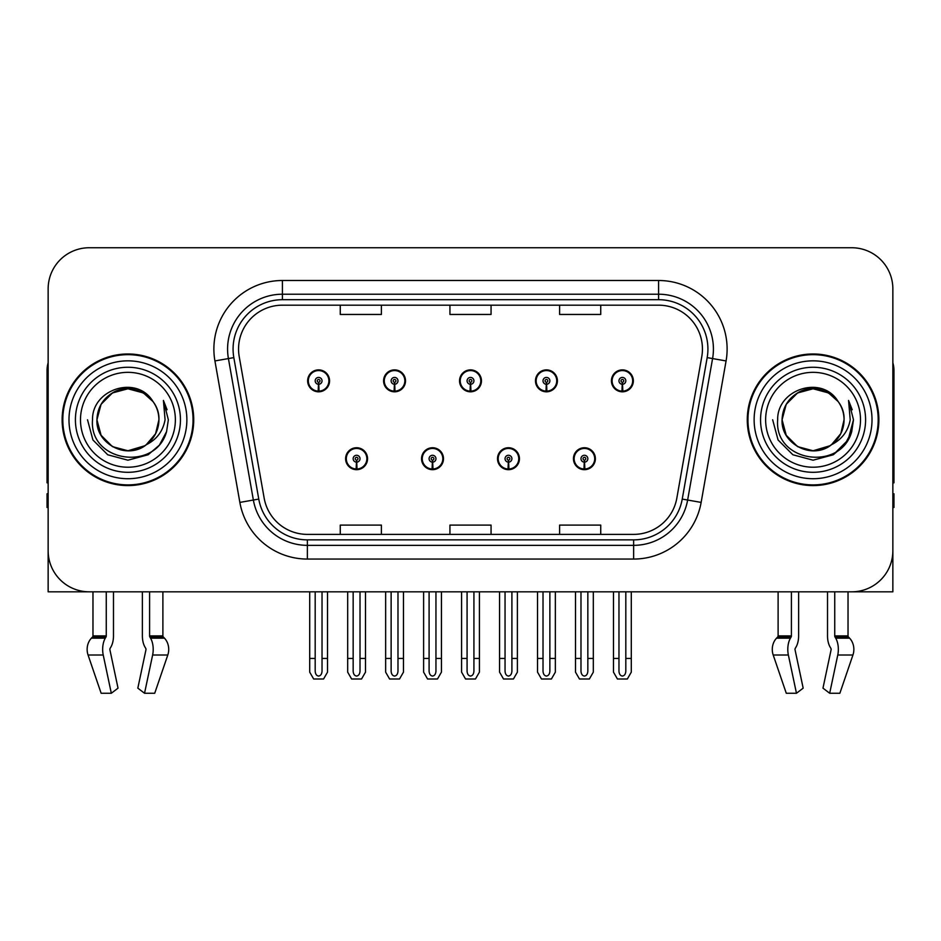 <?xml version="1.0" encoding="UTF-8"?>
<svg xmlns="http://www.w3.org/2000/svg" width="941" height="941" viewBox="0 0 941 941"><rect width="100%" height="100%" fill="white"/><g stroke="black" fill="none" stroke-linecap="round" stroke-linejoin="round"><path stroke-width="1.41" d="M345.618 458.714A10.963 10.963 0 0 0 356.58 469.677A10.963 10.963 0 0 0 367.555 458.714A10.963 10.963 0 0 0 356.58 447.74A10.963 10.963 0 0 0 345.618 458.714M421.556 458.714A10.963 10.963 0 0 0 432.531 469.677A10.963 10.963 0 0 0 443.493 458.714A10.963 10.963 0 0 0 432.531 447.74A10.963 10.963 0 0 0 421.556 458.714M497.507 458.714A10.963 10.963 0 0 0 508.469 469.677A10.963 10.963 0 0 0 519.444 458.714A10.963 10.963 0 0 0 508.469 447.74A10.963 10.963 0 0 0 497.507 458.714M535.476 380.846A10.963 10.963 0 0 0 546.439 391.809A10.963 10.963 0 0 0 557.413 380.846A10.963 10.963 0 0 0 546.439 369.884A10.963 10.963 0 0 0 535.476 380.846M459.537 380.846A10.963 10.963 0 0 0 470.5 391.809A10.963 10.963 0 0 0 481.463 380.846A10.963 10.963 0 0 0 470.5 369.884A10.963 10.963 0 0 0 459.537 380.846M383.587 380.846A10.963 10.963 0 0 0 394.561 391.809A10.963 10.963 0 0 0 405.524 380.846A10.963 10.963 0 0 0 394.561 369.884A10.963 10.963 0 0 0 383.587 380.846M307.648 380.846A10.963 10.963 0 0 0 318.611 391.809A10.963 10.963 0 0 0 329.573 380.846A10.963 10.963 0 0 0 318.611 369.884A10.963 10.963 0 0 0 307.648 380.846M573.445 458.714A10.963 10.963 0 0 0 584.42 469.677A10.963 10.963 0 0 0 595.382 458.714A10.963 10.963 0 0 0 584.42 447.74A10.963 10.963 0 0 0 573.445 458.714M611.427 380.846A10.963 10.963 0 0 0 622.389 391.809A10.963 10.963 0 0 0 633.352 380.846A10.963 10.963 0 0 0 622.389 369.884A10.963 10.963 0 0 0 611.427 380.846M795.263 648.373A1.376 0.718 -90 0 0 795.074 649.902A1.376 0.718 -90 0 1 795.263 648.373L795.992 647.126A15.08 7.94 90 0 0 798.627 635.904L798.627 591.818L827.515 591.818L827.515 635.904A15.08 7.94 -90 0 0 830.15 647.126L830.879 648.373A1.376 0.718 90 0 1 831.068 649.902L822.975 688.153L829.68 693.258L837.772 655.018A15.08 7.94 -90 0 0 835.702 638.163L834.973 636.928A1.376 0.718 90 0 1 834.738 635.904L848.029 635.904L848.029 591.818L892.856 591.818L892.856 288.863A41.122 41.122 0 0 0 851.723 247.742L89.277 247.742A41.122 41.122 0 0 0 48.144 288.863L48.144 591.818L92.971 591.818L92.971 635.904L106.262 635.904A1.376 0.718 -90 0 1 106.027 636.928L105.298 638.163A15.08 7.94 90 0 0 103.228 655.018L111.32 693.258L118.025 688.153L109.932 649.902A1.376 0.718 -90 0 1 110.121 648.373L110.85 647.126A15.08 7.94 90 0 0 113.485 635.904L113.485 591.818L142.373 591.818L142.373 635.904A15.08 7.94 -90 0 0 145.008 647.126L145.737 648.373L145.008 647.126M145.926 649.902A1.376 0.718 90 0 0 145.737 648.373A1.376 0.718 90 0 1 145.926 649.902L137.833 688.153L144.538 693.258L152.63 655.018A15.08 7.94 -90 0 0 150.56 638.163L149.831 636.928A1.376 0.718 90 0 1 149.595 635.904L162.887 635.904L162.887 591.818L171.791 591.818M769.209 591.818L778.113 591.818L778.113 635.904L791.405 635.904A1.376 0.718 -90 0 1 791.169 636.928L790.44 638.163A15.08 7.94 90 0 0 788.37 655.018L796.462 693.258L803.167 688.153L795.074 649.902M62.13 419.78A65.799 65.799 0 0 0 127.929 485.58A65.799 65.799 0 0 0 193.728 419.78A65.799 65.799 0 0 0 127.929 353.981A65.799 65.799 0 0 0 62.13 419.78M747.272 419.78A65.799 65.799 0 0 0 813.071 485.58A65.799 65.799 0 0 0 878.87 419.78A65.799 65.799 0 0 0 813.071 353.981A65.799 65.799 0 0 0 747.272 419.78M238.555 349.04A43.862 43.862 0 0 1 282.418 305.178L658.582 305.178A43.862 43.862 0 0 1 701.774 356.663L676.838 498.13A43.862 43.862 0 0 1 633.634 534.382L307.366 534.382A43.862 43.862 0 0 1 264.162 498.13L239.226 356.663A43.862 43.862 0 0 1 238.555 349.04M233.074 349.04A49.355 49.355 0 0 0 233.827 357.615L258.763 499.083A49.355 49.355 0 0 0 307.366 539.863L633.634 539.863A49.355 49.355 0 0 0 682.237 499.083L707.173 357.615A49.355 49.355 0 0 0 658.582 299.697L282.418 299.697A49.355 49.355 0 0 0 233.074 349.04M214.924 360.944A68.54 68.54 0 0 1 282.418 280.5L658.582 280.5A68.54 68.54 0 0 1 726.076 360.944L701.139 502.412A68.54 68.54 0 0 1 633.634 559.06L307.366 559.06A68.54 68.54 0 0 1 239.861 502.412L214.924 360.944L228.416 358.568A54.837 54.837 0 0 1 282.418 294.215L658.582 294.215A54.837 54.837 0 0 1 712.584 358.568L687.636 500.036A54.837 54.837 0 0 1 633.634 545.345L307.366 545.345A54.837 54.837 0 0 1 253.364 500.036L228.416 358.568A54.837 54.837 0 0 1 227.593 349.04M851.723 247.742L89.277 247.742M48.144 288.863L48.144 550.697A41.122 41.122 0 0 0 89.277 591.818L851.723 591.818A41.122 41.122 0 0 0 892.856 550.697L892.856 288.863M449.939 305.178L449.939 314.459L491.061 314.459L491.061 305.178M340.266 305.178L340.266 314.459L381.399 314.459L381.399 305.178M559.601 305.178L559.601 314.459L600.734 314.459L600.734 305.178M491.061 534.382L491.061 525.102L449.939 525.102L449.939 534.382M381.399 534.382L381.399 525.102L340.266 525.102L340.266 534.382M600.734 534.382L600.734 525.102L559.601 525.102L559.601 534.382M587.843 591.818L587.843 671.168C587.631 674.121 586.478 675.744 584.42 676.061C582.35 675.744 581.209 674.121 580.985 671.168L580.985 658.441L575.504 658.441L575.504 672.145L579.468 679.002L589.372 679.002L593.324 672.145L593.324 591.818M584.267 462.137L583.973 468.983A10.28 10.28 0 0 1 574.139 458.714A10.28 10.28 0 0 1 584.42 448.434A10.28 10.28 0 0 1 594.7 458.714A10.28 10.28 0 0 1 584.867 468.983L584.561 462.137A3.423 3.423 0 0 0 587.843 458.714A3.423 3.423 0 0 0 584.42 455.279A3.423 3.423 0 0 0 580.985 458.714A3.423 3.423 0 0 0 584.267 462.137L584.361 460.078A1.376 1.376 0 0 1 583.044 458.714A1.376 1.376 0 0 1 584.42 457.338A1.376 1.376 0 0 1 585.784 458.714A1.376 1.376 0 0 1 584.479 460.078L584.561 462.137M595.03 461.455L594.324 461.455M594.324 455.973L595.03 455.973M574.504 461.455L573.798 461.455M573.798 455.973L574.504 455.973M575.504 591.818L575.504 658.441M580.985 591.818L580.985 658.441M587.843 658.441L593.324 658.441M625.812 591.818L625.812 671.168C625.6 674.121 624.459 675.744 622.389 676.061C620.319 675.744 619.178 674.121 618.966 671.168L618.966 658.441L613.473 658.441L613.473 672.145L617.437 679.002L627.341 679.002L631.293 672.145L631.293 591.818M622.236 384.269L621.942 391.115A10.28 10.28 0 0 1 612.109 380.846A10.28 10.28 0 0 1 622.389 370.566A10.28 10.28 0 0 1 632.67 380.846A10.28 10.28 0 0 1 622.836 391.115L622.542 384.269A3.423 3.423 0 0 0 625.812 380.846A3.423 3.423 0 0 0 622.389 377.423A3.423 3.423 0 0 0 618.966 380.846A3.423 3.423 0 0 0 622.236 384.269L622.33 382.222A1.376 1.376 0 0 1 621.013 380.846A1.376 1.376 0 0 1 622.389 379.482A1.376 1.376 0 0 1 623.754 380.846A1.376 1.376 0 0 1 622.448 382.222L622.542 384.269M633.011 383.587L632.293 383.587M632.293 378.106L633.011 378.106M612.473 383.587L611.768 383.587M611.768 378.106L612.473 378.106M613.473 591.818L613.473 658.441M618.966 591.818L618.966 658.441M625.812 658.441L631.293 658.441M511.904 591.818L511.904 671.168C511.681 674.121 510.54 675.744 508.469 676.061C506.411 675.744 505.258 674.121 505.046 671.168L505.046 658.441L499.565 658.441L499.565 672.145L503.517 679.002L513.421 679.002L517.385 672.145L517.385 591.818M508.328 462.137L508.022 468.983A10.28 10.28 0 0 1 498.189 458.714A10.28 10.28 0 0 1 508.469 448.434A10.28 10.28 0 0 1 518.75 458.714A10.28 10.28 0 0 1 508.916 468.983L508.622 462.137A3.423 3.423 0 0 0 511.904 458.714A3.423 3.423 0 0 0 508.469 455.279A3.423 3.423 0 0 0 505.046 458.714A3.423 3.423 0 0 0 508.328 462.137L508.411 460.078A1.376 1.376 0 0 1 507.105 458.714A1.376 1.376 0 0 1 508.469 457.338A1.376 1.376 0 0 1 509.846 458.714A1.376 1.376 0 0 1 508.528 460.078L508.622 462.137M519.091 461.455L518.385 461.455M518.385 455.973L519.091 455.973M498.565 461.455L497.848 461.455M497.848 455.973L498.565 455.973M499.565 591.818L499.565 658.441M505.046 591.818L505.046 658.441M511.904 658.441L517.385 658.441M435.954 591.818L435.954 671.168C435.742 674.121 434.589 675.744 432.531 676.061C430.46 675.744 429.319 674.121 429.096 671.168L429.096 658.441L423.615 658.441L423.615 672.145L427.579 679.002L437.483 679.002L441.435 672.145L441.435 591.818M432.378 462.137L432.084 468.983A10.28 10.28 0 0 1 422.25 458.714A10.28 10.28 0 0 1 432.531 448.434A10.28 10.28 0 0 1 442.811 458.714A10.28 10.28 0 0 1 432.978 468.983L432.672 462.137A3.423 3.423 0 0 0 435.954 458.714A3.423 3.423 0 0 0 432.531 455.279A3.423 3.423 0 0 0 429.096 458.714A3.423 3.423 0 0 0 432.378 462.137L432.472 460.078A1.376 1.376 0 0 1 431.154 458.714A1.376 1.376 0 0 1 432.531 457.338A1.376 1.376 0 0 1 433.895 458.714A1.376 1.376 0 0 1 432.589 460.078L432.672 462.137M443.152 461.455L442.435 461.455M442.435 455.973L443.152 455.973M422.615 461.455L421.909 461.455M421.909 455.973L422.615 455.973M423.615 591.818L423.615 658.441M429.096 591.818L429.096 658.441M435.954 658.441L441.435 658.441M360.015 591.818L360.015 671.168C359.791 674.121 358.65 675.744 356.58 676.061C354.522 675.744 353.369 674.121 353.157 671.168L353.157 658.441L347.676 658.441L347.676 672.145L351.628 679.002L361.532 679.002L365.496 672.145L365.496 591.818M356.439 462.137L356.133 468.983A10.28 10.28 0 0 1 346.3 458.714A10.28 10.28 0 0 1 356.58 448.434A10.28 10.28 0 0 1 366.861 458.714A10.28 10.28 0 0 1 357.027 468.983L356.733 462.137A3.423 3.423 0 0 0 360.015 458.714A3.423 3.423 0 0 0 356.58 455.279A3.423 3.423 0 0 0 353.157 458.714A3.423 3.423 0 0 0 356.439 462.137L356.521 460.078A1.376 1.376 0 0 1 355.216 458.714A1.376 1.376 0 0 1 356.58 457.338A1.376 1.376 0 0 1 357.956 458.714A1.376 1.376 0 0 1 356.639 460.078L356.733 462.137M367.202 461.455L366.496 461.455M366.496 455.973L367.202 455.973M346.676 461.455L345.97 461.455M345.97 455.973L346.676 455.973M347.676 591.818L347.676 658.441M353.157 591.818L353.157 658.441M360.015 658.441L365.496 658.441M549.873 591.818L549.873 671.168C549.65 674.121 548.509 675.744 546.439 676.061C544.38 675.744 543.239 674.121 543.016 671.168L543.016 658.441L537.534 658.441L537.534 672.145L541.487 679.002L551.402 679.002L555.355 672.145L555.355 591.818M546.298 384.269L545.992 391.115A10.28 10.28 0 0 1 536.158 380.846A10.28 10.28 0 0 1 546.439 370.566A10.28 10.28 0 0 1 556.731 380.846A10.28 10.28 0 0 1 546.897 391.115L546.592 384.269A3.423 3.423 0 0 0 549.873 380.846A3.423 3.423 0 0 0 546.439 377.423A3.423 3.423 0 0 0 543.016 380.846A3.423 3.423 0 0 0 546.298 384.269L546.38 382.222A1.376 1.376 0 0 1 545.074 380.846A1.376 1.376 0 0 1 546.439 379.482A1.376 1.376 0 0 1 547.815 380.846A1.376 1.376 0 0 1 546.509 382.222L546.592 384.269M557.06 383.587L556.354 383.587M556.354 378.106L557.06 378.106M536.535 383.587L535.829 383.587M535.829 378.106L536.535 378.106M537.534 591.818L537.534 658.441M543.016 591.818L543.016 658.441M549.873 658.441L555.355 658.441M473.923 591.818L473.923 671.168C473.711 674.121 472.57 675.744 470.5 676.061C468.43 675.744 467.289 674.121 467.077 671.168L467.077 658.441L461.584 658.441L461.584 672.145L465.548 679.002L475.452 679.002L479.416 672.145L479.416 591.818M470.347 384.269L470.053 391.115A10.28 10.28 0 0 1 460.22 380.846A10.28 10.28 0 0 1 470.5 370.566A10.28 10.28 0 0 1 480.78 380.846A10.28 10.28 0 0 1 470.947 391.115L470.653 384.269A3.423 3.423 0 0 0 473.923 380.846A3.423 3.423 0 0 0 470.5 377.423A3.423 3.423 0 0 0 467.077 380.846A3.423 3.423 0 0 0 470.347 384.269L470.441 382.222A1.376 1.376 0 0 1 469.124 380.846A1.376 1.376 0 0 1 470.5 379.482A1.376 1.376 0 0 1 471.876 380.846A1.376 1.376 0 0 1 470.559 382.222L470.653 384.269M481.122 383.587L480.404 383.587M480.404 378.106L481.122 378.106M460.596 383.587L459.878 383.587M459.878 378.106L460.596 378.106M461.584 591.818L461.584 658.441M467.077 591.818L467.077 658.441M473.923 658.441L479.416 658.441M397.984 591.818L397.984 671.168C397.761 674.121 396.62 675.744 394.561 676.061C392.491 675.744 391.35 674.121 391.127 671.168L391.127 658.441L385.645 658.441L385.645 672.145L389.598 679.002L399.513 679.002L403.466 672.145L403.466 591.818M394.408 384.269L394.103 391.115A10.28 10.28 0 0 1 384.269 380.846A10.28 10.28 0 0 1 394.561 370.566A10.28 10.28 0 0 1 404.842 380.846A10.28 10.28 0 0 1 395.008 391.115L394.702 384.269A3.423 3.423 0 0 0 397.984 380.846A3.423 3.423 0 0 0 394.561 377.423A3.423 3.423 0 0 0 391.127 380.846A3.423 3.423 0 0 0 394.408 384.269L394.491 382.222A1.376 1.376 0 0 1 393.185 380.846A1.376 1.376 0 0 1 394.561 379.482A1.376 1.376 0 0 1 395.926 380.846A1.376 1.376 0 0 1 394.62 382.222L394.702 384.269M405.171 383.587L404.465 383.587M404.465 378.106L405.171 378.106M384.646 383.587L383.94 383.587M383.94 378.106L384.646 378.106M385.645 591.818L385.645 658.441M391.127 591.818L391.127 658.441M397.984 658.441L403.466 658.441M322.034 591.818L322.034 671.168C321.822 674.121 320.681 675.744 318.611 676.061C316.541 675.744 315.4 674.121 315.188 671.168L315.188 658.441L309.707 658.441L309.707 672.145L313.659 679.002L323.563 679.002L327.527 672.145L327.527 591.818M318.458 384.269L318.164 391.115A10.28 10.28 0 0 1 308.33 380.846A10.28 10.28 0 0 1 318.611 370.566A10.28 10.28 0 0 1 328.891 380.846A10.28 10.28 0 0 1 319.058 391.115L318.764 384.269A3.423 3.423 0 0 0 322.034 380.846A3.423 3.423 0 0 0 318.611 377.423A3.423 3.423 0 0 0 315.188 380.846A3.423 3.423 0 0 0 318.458 384.269L318.552 382.222A1.376 1.376 0 0 1 317.246 380.846A1.376 1.376 0 0 1 318.611 379.482A1.376 1.376 0 0 1 319.987 380.846A1.376 1.376 0 0 1 318.67 382.222L318.764 384.269M329.232 383.587L328.527 383.587M328.527 378.106L329.232 378.106M308.707 383.587L307.989 383.587M307.989 378.106L308.707 378.106M309.707 591.818L309.707 658.441M315.188 591.818L315.188 658.441M322.034 658.441L327.527 658.441M106.262 591.818L106.262 635.904M149.595 635.904L149.595 591.818M110.121 648.373A1.376 0.718 -90 0 0 109.932 649.902M144.538 693.258L154.724 693.258L167.792 655.018A15.08 12.821 90 0 0 164.452 638.163L163.275 636.928A1.376 1.164 -90 0 1 162.887 635.904M101.134 693.258L88.066 655.018L101.134 693.258L111.32 693.258M105.298 638.163L91.406 638.163A15.08 12.821 -90 0 0 88.066 655.018A15.08 12.821 -90 0 1 91.406 638.163L92.583 636.928A1.376 1.164 90 0 0 92.971 635.904M48.144 507.517L47.05 507.517L47.05 493.802L48.144 493.802M48.144 482.768A27.418 27.418 0 0 0 47.05 482.839L47.05 370.425A27.418 27.418 0 0 1 48.144 362.755M791.405 591.818L791.405 635.904M834.738 635.904L834.738 591.818M831.068 649.902A1.376 0.718 90 0 0 830.879 648.373L830.15 647.126M829.68 693.258L839.866 693.258L852.934 655.018A15.08 12.821 90 0 0 849.594 638.163L848.417 636.928L849.594 638.163L835.702 638.163M788.37 655.018L773.208 655.018A15.08 12.821 -90 0 1 776.548 638.163A15.08 12.821 -90 0 0 773.208 655.018L786.276 693.258L796.462 693.258M790.44 638.163L776.548 638.163L777.725 636.928A1.376 1.164 90 0 0 778.113 635.904M848.029 635.904A1.376 1.164 -90 0 0 848.417 636.928L834.973 636.928M892.856 493.802L893.95 493.802L893.95 507.517L892.856 507.517M892.856 362.755A27.418 27.418 0 0 1 893.95 370.425L893.95 482.839A27.418 27.418 0 0 0 892.856 482.768M175.367 419.78A47.438 47.438 0 0 1 127.929 467.218A47.438 47.438 0 0 1 80.491 419.78A47.438 47.438 0 0 1 127.929 372.342A47.438 47.438 0 0 1 175.367 419.78M144.832 445.752L127.929 450.763L112.438 446.622L101.087 435.271L96.935 419.78C97.358 408.088 102.522 399.149 112.438 392.938C131.752 380.576 159.97 396.867 158.923 419.78C158.5 431.46 153.336 440.412 143.42 446.622C124.106 458.985 95.888 442.693 96.935 419.78C95.629 444.34 127.753 460.149 146.396 444.67A30.994 30.994 0 0 0 153.042 401.619C137.104 374.471 91.853 389.103 92.524 419.78C88.936 462.29 155.653 471.829 166.581 431.59L168.345 419.78L163.416 400.454L165.075 419.78C162.969 431.178 156.735 439.471 146.396 444.67L143.42 446.622L127.929 450.763L112.438 446.622L101.087 435.271L96.935 419.78L101.087 404.289L112.438 392.938M62.812 419.78A65.117 65.117 0 0 1 127.929 354.663A65.117 65.117 0 0 1 193.046 419.78A65.117 65.117 0 0 1 127.929 484.897A65.117 65.117 0 0 1 62.812 419.78M158.923 419.78C158.5 431.46 153.336 440.412 143.42 446.622C124.106 458.985 95.888 442.693 96.935 419.78C97.358 408.088 102.522 399.149 112.438 392.938C131.752 380.576 159.97 396.867 158.923 419.78L155.571 433.777L146.114 444.87M121.707 389.421C106.38 393.62 98.123 403.748 96.935 419.78L101.087 404.289L112.438 392.938L127.929 388.786L143.42 392.938L153.042 401.619M163.416 400.454L167.075 409.735M166.581 431.59L159.417 445.105L148.137 454.774L127.929 460.196L107.721 454.774L92.936 439.988L87.513 419.78M860.509 419.78A47.438 47.438 0 0 1 813.071 467.218A47.438 47.438 0 0 1 765.633 419.78A47.438 47.438 0 0 1 813.071 372.342A47.438 47.438 0 0 1 860.509 419.78M829.974 445.752L813.071 450.763L797.58 446.622L786.229 435.271L782.077 419.78C782.5 408.088 787.664 399.149 797.58 392.938C816.894 380.576 845.112 396.867 844.065 419.78C843.642 431.46 838.478 440.412 828.562 446.622C809.248 458.985 781.03 442.693 782.077 419.78C780.771 444.34 812.895 460.149 831.538 444.67A30.994 30.994 0 0 0 838.184 401.619C822.246 374.471 776.995 389.103 777.666 419.78C774.078 462.29 840.795 471.829 851.723 431.59L853.487 419.78L848.559 400.454L850.217 419.78C848.112 431.178 841.877 439.471 831.538 444.67L828.562 446.622L813.071 450.763L797.58 446.622L786.229 435.271L782.077 419.78L786.229 404.289L797.58 392.938M747.954 419.78A65.117 65.117 0 0 1 813.071 354.663A65.117 65.117 0 0 1 878.188 419.78A65.117 65.117 0 0 1 813.071 484.897A65.117 65.117 0 0 1 747.954 419.78M844.065 419.78C843.642 431.46 838.478 440.412 828.562 446.622C809.248 458.985 781.03 442.693 782.077 419.78C782.5 408.088 787.664 399.149 797.58 392.938C816.894 380.576 845.112 396.867 844.065 419.78L840.795 433.636L831.515 444.681M806.849 389.421C791.522 393.62 783.265 403.748 782.077 419.78L786.229 404.289L797.58 392.938L813.071 388.786L828.562 392.938L838.184 401.619M848.559 400.454L852.217 409.747M851.734 431.543L844.559 445.105L833.279 454.774L813.071 460.196L792.863 454.774L778.078 439.988L772.655 419.78L778.078 439.988L792.863 454.774L813.071 460.196L833.279 454.774L848.064 439.988L853.487 419.78M658.582 280.5L658.582 299.697M228.416 358.568L233.827 357.615M307.366 559.06L307.366 539.863M633.634 539.863L633.634 559.06M682.237 499.083L701.139 502.412M239.861 502.412L258.763 499.083M707.173 357.615L726.076 360.944M282.418 280.5L282.418 299.697M583.973 468.983A10.28 10.28 0 0 1 574.139 458.714M621.942 391.115A10.28 10.28 0 0 1 612.109 380.846M508.022 468.983A10.28 10.28 0 0 1 498.189 458.714M432.084 468.983A10.28 10.28 0 0 1 422.25 458.714M356.133 468.983A10.28 10.28 0 0 1 346.3 458.714M545.992 391.115A10.28 10.28 0 0 1 536.158 380.846M470.053 391.115A10.28 10.28 0 0 1 460.22 380.846M394.103 391.115A10.28 10.28 0 0 1 384.269 380.846M318.164 391.115A10.28 10.28 0 0 1 308.33 380.846M152.63 655.018L167.792 655.018M88.066 655.018L103.228 655.018M150.56 638.163L164.452 638.163M149.831 636.928L163.275 636.928M92.583 636.928L106.027 636.928M837.772 655.018L852.934 655.018M777.725 636.928L791.169 636.928M180.449 419.78A52.52 52.52 0 0 1 127.929 472.3A52.52 52.52 0 0 1 75.409 419.78A52.52 52.52 0 0 1 127.929 367.261A52.52 52.52 0 0 1 180.449 419.78M68.987 419.78A58.942 58.942 0 0 1 127.929 360.838A58.942 58.942 0 0 1 186.871 419.78A58.942 58.942 0 0 1 127.929 478.722A58.942 58.942 0 0 1 68.987 419.78M865.591 419.78A52.52 52.52 0 0 1 813.071 472.3A52.52 52.52 0 0 1 760.551 419.78A52.52 52.52 0 0 1 813.071 367.261A52.52 52.52 0 0 1 865.591 419.78M754.129 419.78A58.942 58.942 0 0 1 813.071 360.838A58.942 58.942 0 0 1 872.013 419.78A58.942 58.942 0 0 1 813.071 478.722A58.942 58.942 0 0 1 754.129 419.78"/></g></svg>
